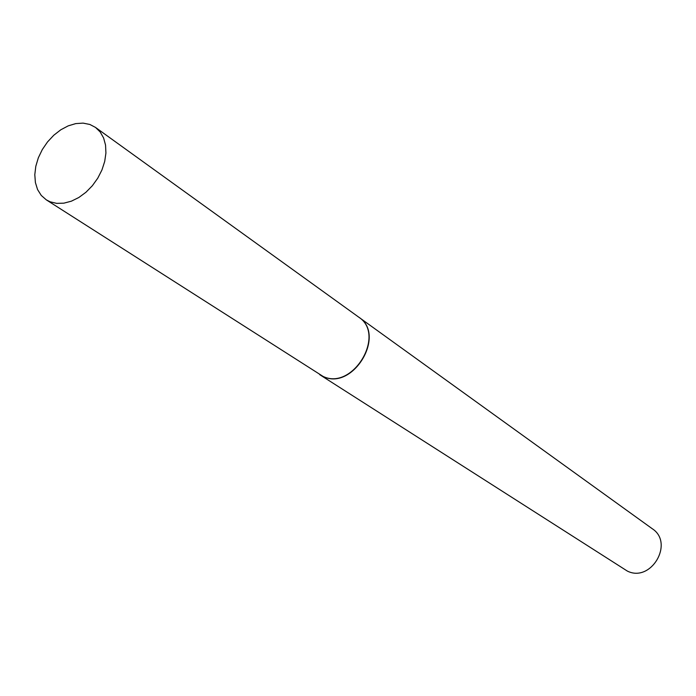 <?xml version="1.0" encoding="UTF-8"?>
<svg xmlns="http://www.w3.org/2000/svg" width="696" height="696" viewBox="0 0 696 696"><rect width="100%" height="100%" fill="white"/><g stroke="black" fill="none" stroke-linecap="round" stroke-linejoin="round"><path stroke-width="1.04" d="M50.129 201.805L46.293 199.848L41.273 195.446L37.584 189.59L35.4 182.561L34.8 174.679L35.8 166.3L38.341 157.792L42.317 149.536L47.545 141.906L53.801 135.224L60.796 129.787L68.234 125.854L75.786 123.592L83.102 123.122L89.871 124.471L95.491 127.411L100.207 131.996L103.608 137.973L105.548 145.09L105.922 153.042L104.704 161.455L101.947 169.963L97.762 178.185L92.351 185.728L85.947 192.261L78.848 197.49L71.383 201.179L63.884 203.162L56.698 203.371L50.129 201.805M95.491 127.411L358.649 317.089C386.445 334.689 352.707 390.978 323.04 376.397L46.293 199.848M358.753 317.167L358.866 317.245C386.654 334.837 352.924 391.117 323.257 376.536L319.708 374.657M358.866 317.245L652.283 528.742C674.52 543.071 650.96 583.048 627.305 571.051L319.812 374.726"/></g></svg>

